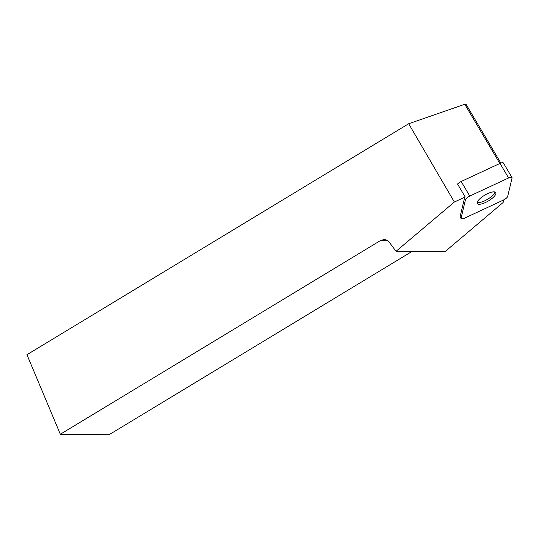 <?xml version="1.0" encoding="UTF-8"?>
<svg xmlns="http://www.w3.org/2000/svg" width="539" height="539" viewBox="0 0 539 539"><rect width="100%" height="100%" fill="white"/><g stroke="black" fill="none" stroke-linecap="round" stroke-linejoin="round"><path stroke-width="0.81" d="M499.835 163.485L464.78 104.263L408.683 123.741L454.364 202.031L465.204 196.984L457.544 184.035A4.46 1.428 -30.6 0 1 461.168 181.502L499.997 163.411A4.46 1.428 -30.6 0 1 503.392 162.98L512.01 177.533A4.46 1.428 149.4 0 0 508.607 177.958L469.779 196.048A4.46 1.428 149.4 0 0 465.453 199.699L461.081 218.14A4.46 1.428 149.4 0 0 461.121 218.598A4.46 1.428 149.4 0 0 464.524 218.174L503.352 200.084A4.46 1.428 149.4 0 0 507.671 196.432L512.05 177.991A4.46 1.428 149.4 0 0 512.01 177.533M493.899 191.864A10.706 3.423 149.4 0 0 482.654 196.519A10.706 3.423 149.4 0 0 477.352 203.52A10.706 3.423 149.4 0 0 488.307 201.013A10.706 3.423 149.4 0 0 495.779 192.612A10.706 3.423 149.4 0 0 493.899 191.864M500.832 163.061L466.04 104.27L464.78 104.263M503.736 199.895L503.116 202.516L444.837 251.807L396.03 251.322L454.364 202.031M408.683 123.741L26.95 354.702L60.341 434.252L380.5 240.542L383.97 239.572C386.167 239.639 388.006 240.637 389.495 242.557L396.03 251.322M60.341 434.252L109.06 434.737L411.951 251.477M461.121 218.598L460.171 216.995A4.46 1.428 -30.6 0 1 460.131 216.53L461.081 218.14M465.453 199.699L464.51 198.096L460.131 216.53M464.51 198.096A4.46 1.428 -30.6 0 1 465.204 196.984M494.957 192.019A10.706 3.423 -30.6 0 1 488.321 198.817A10.706 3.423 -30.6 0 1 478.282 202.657A10.706 3.423 -30.6 0 1 477.224 202.509M469.792 196.041C467.407 197.254 465.959 198.48 465.453 199.706L461.081 218.127C461.054 219.137 462.206 219.151 464.537 218.167L503.338 200.09C505.723 198.878 507.172 197.651 507.677 196.425L512.05 177.998C512.077 176.994 510.925 176.981 508.587 177.964L469.792 196.041M461.168 181.502L469.779 196.048M508.607 177.958L499.997 163.411M387.42 240.616L380.5 240.542"/></g></svg>
